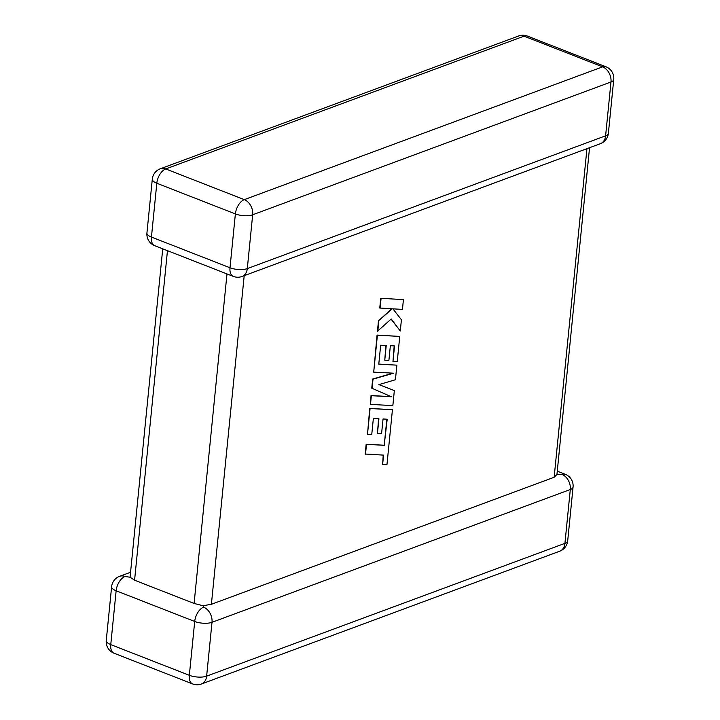 <?xml version="1.0" encoding="UTF-8"?>
<svg xmlns="http://www.w3.org/2000/svg" width="720" height="720" viewBox="0 0 720 720"><rect width="100%" height="100%" fill="white"/><g stroke="black" fill="none" stroke-linecap="round" stroke-linejoin="round"><path stroke-width="1.08" d="M130.446 572.31L119.619 576.315A12.348 9.144 -110.3 0 1 125.055 576.477L130.068 577.224L162.729 248.823M167.463 250.677L134.577 580.203L194.094 603.45L226.989 273.924M557.271 471.177L565.272 474.3A12.348 6.921 111.3 0 0 561.924 474.39L556.803 474.642L554.148 477.27L211.392 604.287L203.058 605.736L194.094 603.45M203.616 607.176A12.348 6.921 111.3 0 0 194.706 621.468L116.136 590.778L110.763 644.616L189.333 675.306L194.706 621.468A12.348 4.563 -174.3 0 0 212.004 622.305L206.631 676.143L564.93 543.357L570.303 489.519L212.004 622.305A12.348 9.144 -110.3 0 0 203.616 607.176L203.058 605.736M134.577 580.203L130.068 577.224M386.865 419.202L384.201 445.23L366.156 444.267L365.184 454.023L383.562 455.121L382.626 464.499L383.22 455.103M382.626 464.499L386.946 464.733L392.436 409.725L370.08 408.519L367.488 434.412L371.745 434.619L373.356 418.482L378.918 418.77L377.451 433.467L381.582 433.683L383.049 418.977L387.207 419.22L384.201 445.23M384.534 445.365L366.156 444.267M366.498 444.393L365.517 454.158M392.436 409.725L369.738 408.393L367.488 434.412M378.567 418.752L377.451 433.467M396.882 365.157L378.774 364.185L380.673 345.186L386.235 345.465L384.768 360.171L388.899 360.378L390.366 345.672L394.524 345.924L392.967 361.53L397.224 361.737L399.753 336.42L377.397 335.214L373.707 372.132L393.615 373.185L373.005 379.179L372.096 388.314L391.356 396.756L371.358 395.694L370.485 404.397L392.85 405.603L394.344 390.573L378.882 384.606L395.424 379.746L396.882 365.157L378.792 364.068M394.344 390.573L378.882 384.606M385.884 345.447L384.768 360.171M394.182 345.897L392.967 361.53M399.753 336.42L377.055 335.079L373.707 372.132M392.949 373.149L372.672 379.044L371.754 388.179L391.023 396.621L371.016 395.559L370.485 404.397M400.293 331.02L401.418 319.752L392.913 308.871L402.453 309.375L403.425 299.619L380.727 298.287L379.755 308.034L392.238 308.799L378.477 320.832L377.442 331.263L391.221 318.978L400.293 331.02L391.077 319.113M403.425 299.619L380.727 298.287M381.069 298.422L380.097 308.169M391.779 308.772L378.477 320.832M378.819 320.967L377.775 331.389M156.816 183.24L151.443 237.078L230.004 267.768L235.377 213.93L156.816 183.24A12.348 6.921 -68.7 0 1 165.726 168.948L244.296 199.638L602.604 66.852L524.034 36.162L165.726 168.948A12.348 9.144 -110.3 0 0 160.299 168.786A12.348 12.348 0 0 0 152.307 179.136A12.348 4.563 -174.3 0 0 156.816 183.24M554.148 477.27L586.944 148.662M244.197 275.679L211.392 604.287M252.675 214.767L247.302 268.605L605.61 135.828L610.983 81.99L252.675 214.767A12.348 9.144 -110.3 0 0 244.296 199.638A12.348 6.921 -68.7 0 0 235.377 213.93A12.348 4.563 -174.3 0 0 252.675 214.767M605.952 66.771A12.348 6.921 -68.7 0 0 602.604 66.852A12.348 9.144 69.7 0 1 610.983 81.99A12.348 4.563 -174.3 0 0 613.746 79.497A12.348 12.348 0 0 0 605.952 66.771L527.391 36.081A12.348 12.348 0 0 0 518.607 36A12.348 9.144 69.7 0 1 524.034 36.162A12.348 6.921 -68.7 0 1 527.391 36.081M600.381 143.685A12.348 12.348 0 0 0 608.373 133.335A12.348 4.563 -174.3 0 1 605.61 135.828A12.348 9.144 69.7 0 1 600.381 143.685L242.073 276.462A12.348 9.144 -110.3 0 0 247.302 268.605A12.348 4.563 -174.3 0 1 230.004 267.768A12.348 6.921 -68.7 0 0 233.289 276.39A12.348 12.348 0 0 0 242.073 276.462M233.289 276.39L154.728 245.7A12.348 6.921 -68.7 0 1 151.443 237.078A12.348 4.563 -174.3 0 1 146.934 232.974L152.307 179.136M125.055 576.477A12.348 6.921 111.3 0 0 116.136 590.778A12.348 4.563 -174.3 0 1 111.627 586.665A12.348 12.348 0 0 1 119.619 576.315M106.254 640.503A12.348 12.348 0 0 0 114.048 653.229A12.348 6.921 111.3 0 1 110.763 644.616A12.348 4.563 -174.3 0 1 106.254 640.503L111.627 586.665M561.924 474.39A12.348 9.144 69.7 0 1 570.303 489.519A12.348 4.563 -174.3 0 0 573.066 487.026A12.348 12.348 0 0 0 565.272 474.3M567.693 540.864A12.348 4.563 -174.3 0 1 564.93 543.357A12.348 9.144 -110.3 0 1 559.701 551.214A12.348 12.348 0 0 0 567.693 540.864L573.066 487.026M192.609 683.919A12.348 12.348 0 0 0 201.393 684A12.348 9.144 69.7 0 0 206.631 676.143A12.348 4.563 -174.3 0 1 189.333 675.306A12.348 6.921 111.3 0 0 192.609 683.919L114.048 653.229M608.373 133.335L613.746 79.497M518.607 36L160.299 168.786M146.934 232.974A12.348 12.348 0 0 0 154.728 245.7M559.701 551.214L201.393 684M589.554 147.69L556.884 475.011"/></g></svg>

